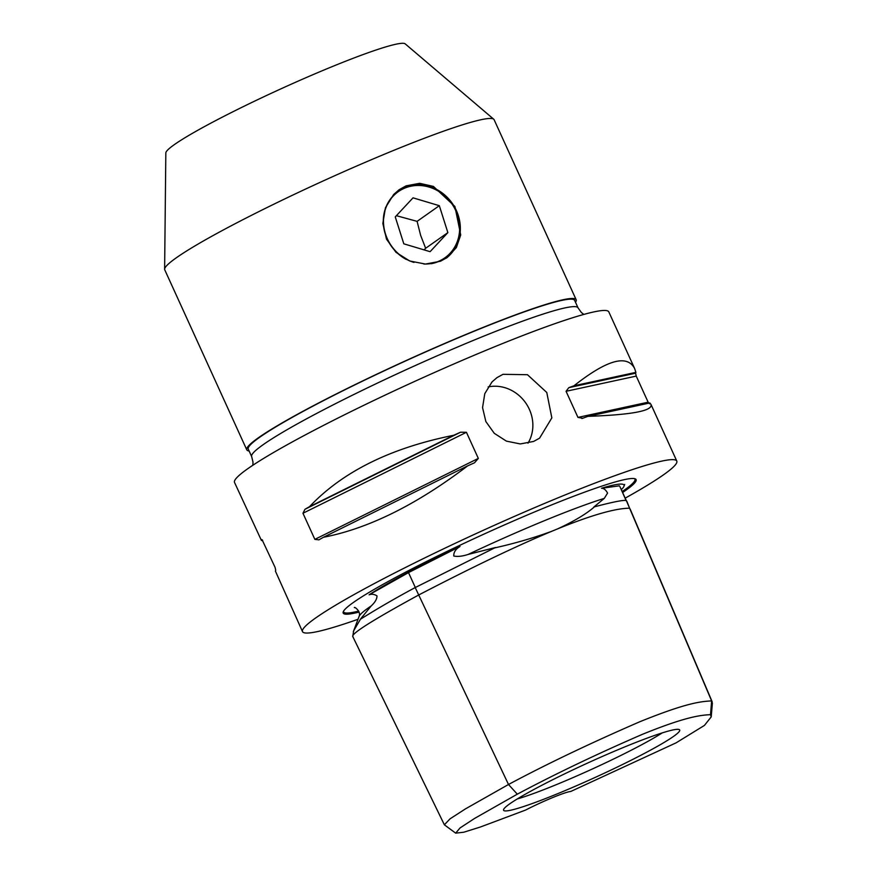 <?xml version="1.0" encoding="UTF-8"?>
<svg xmlns="http://www.w3.org/2000/svg" width="877" height="877" viewBox="0 0 877 877"><rect width="100%" height="100%" fill="white"/><g stroke="black" fill="none" stroke-linecap="round" stroke-linejoin="round"><path stroke-width="1.32" d="M398.388 190.265A41.57 37.854 -125.2 0 1 404.034 187.305A41.57 37.854 -125.2 0 1 458.309 215.567A41.57 37.854 -125.2 0 1 446.283 258.156M406.226 259.417A40.627 36.998 -125.2 0 1 385.277 234.006A40.627 36.998 -125.2 0 1 409.362 186.406A40.627 36.998 -125.2 0 1 457.783 215.556A40.627 36.998 -125.2 0 1 431.013 263.725M423.887 264.032A40.452 36.834 54.8 0 0 457.662 215.567A40.452 36.834 54.8 0 0 409.449 186.549A40.452 36.834 54.8 0 0 385.474 233.94A40.452 36.834 54.8 0 0 413.955 262.409M424.084 249.868L425.641 248.279L420.631 235.343L417.101 221.355L396.393 215.687M417.101 221.355L439.322 205.689L447.862 232.613L430.103 251.677L403.804 243.817L395.264 216.893L413.023 197.84L439.322 205.689M425.641 248.279L447.862 232.613M440.462 261.236L425.433 264.065L409.756 260.995L396.009 252.335L386.494 239.158L382.843 223.438L385.463 207.696L393.707 194.442L399.276 189.629L406.106 185.847L419.655 183.315L433.413 186.406L454.911 206.501L460.721 234.948L456.358 247.588L447.16 257.553L440.462 261.236M527.987 443.17A37.02 33.71 54.8 0 0 525.52 402.664A37.02 33.71 54.8 0 0 488.127 386.943M533.6 441.449L520.269 443.937L506.413 441.131L494.277 433.326L485.858 421.563L482.558 407.608L484.784 393.652L492.008 381.933L496.93 377.669L503.003 374.315L527.461 374.709L546.777 392.479L551.841 417.89L539.574 438.16L533.6 441.449M575.498 302.269A180.98 15.161 155.5 0 0 576.156 299.726L494.113 119.71A180.98 15.161 155.5 0 0 493.74 119.228L405.185 43.85A131.627 11.028 155.5 0 0 303.749 78.656A131.627 11.028 155.5 0 0 174.38 144.595A131.627 11.028 155.5 0 0 165.83 152.927L164.624 269.217A180.98 15.161 155.5 0 0 164.744 269.809L246.788 449.835A180.98 15.161 155.5 0 0 249.123 451.008M622.604 492.501A160.94 13.484 155.5 0 0 635.112 478.809A160.94 13.484 155.5 0 0 508.474 523.152A160.94 13.484 155.5 0 0 353.541 602.356A160.94 13.484 155.5 0 0 343.247 611.817A160.94 13.484 155.5 0 0 359.099 612.069M495.527 547.5A154.122 12.914 155.5 0 0 494.617 547.917L415.205 587.557C396.634 597.478 378.382 608.035 360.436 619.228A154.122 12.914 155.5 0 0 360.217 619.414L371.201 605.941C375.082 602.324 377.011 598.969 376.989 595.9C374.304 594.178 371.673 593.817 369.085 594.814A147.665 12.366 -24.5 0 1 459.976 546.503C455.623 549.177 453.562 552.357 453.782 556.018C457.63 556.829 462.409 556.303 468.143 554.428L495.527 547.5M626.726 501.545L619.929 486.625L626.156 500.657M459.976 546.503L408.518 572.604L415.314 587.502M627.011 501.688L626.386 500.646C624.424 499.682 613.779 501.743 594.442 506.829A154.122 12.914 155.5 0 0 593.784 507.07L604.275 498.399L607.564 493.082C605.777 489.815 603.76 488.204 601.49 488.27A147.665 12.366 -24.5 0 1 603.387 487.7A147.665 12.366 -24.5 0 1 624.073 485.946A147.665 12.366 -24.5 0 1 621.3 489.629M619.392 485.825L601.49 488.27M408.518 572.604L369.085 594.814M353.102 636.845C349.342 634.849 371.212 620.894 418.713 594.979L415.205 587.557M594.442 506.84C586.351 513.911 574.095 521.245 557.662 528.853L551.644 531.33C533.545 537.952 514.536 543.477 494.617 547.917M360.436 619.228L353.694 630.782L352.729 636.45M557.662 528.853C591.241 515.194 615.226 508.309 629.598 508.2L711.631 700.898C700.931 701.457 686.483 702.817 639.706 721.793C590.111 743.323 546.382 764.218 508.507 784.487L465.468 808.879L450.065 818.822L444.365 824.808L455.678 833.15L460.041 827.943L474.61 818.416L517.298 794.178L508.507 784.487L418.713 594.979C472.626 566.991 516.937 545.779 551.644 531.33M662.256 732.887A91.888 7.696 -24.5 0 1 557.114 784.323A91.888 7.696 -24.5 0 1 517.2 798.991M624.314 747.094A96.766 8.101 -24.5 0 1 679.423 729.686A96.766 8.101 -24.5 0 1 595.001 777.504A96.766 8.101 -24.5 0 1 503.519 809.844A96.766 8.101 -24.5 0 1 624.314 747.094M455.678 833.15L463.79 832.218L480.541 826.956L525.564 810.074A32.909 2.752 -24.5 0 1 570.708 791.492L676.123 742.83L704.439 725.411L711.214 716.893L710.513 714.667L711.631 700.898L712.376 703.19L711.214 716.893M517.298 794.178C555.086 774.051 596.788 754.099 642.402 734.334C685.058 716.98 700.175 715.128 710.513 714.667M626.945 501.523L629.598 508.2L626.386 500.646M625.18 498.158A205.656 17.233 155.5 0 0 663.582 474.764A205.656 17.233 155.5 0 0 676.792 461.061A205.656 17.233 155.5 0 0 521.497 513.308A205.656 17.233 155.5 0 0 315.731 617.923A205.656 17.233 155.5 0 0 302.51 631.626A205.656 17.233 155.5 0 0 358.013 619.283M587.941 416.356L649.835 402.949L651.008 404.472C652.828 410.831 631.813 414.799 587.941 416.356A205.656 17.233 155.5 0 0 582.734 418.252L577.954 417.408L566.06 391.295L568.789 387.667A205.656 17.233 -24.5 0 1 573.996 385.77L635.902 372.374A205.656 17.233 -24.5 0 1 635.595 373.207L636.242 376.101L648.136 402.203L649.528 403.793M582.734 418.252L581.835 418.515M573.996 385.77C606.796 359.91 626.989 354.144 634.597 368.461L635.902 372.374M262.64 540.298L261.478 540.55A205.656 17.233 -24.5 0 1 261.795 539.717L261.894 539.629M262.048 539.662L275.082 567.397L275.729 570.291A205.656 17.233 155.5 0 0 275.422 571.135L302.51 631.626M634.597 368.461L608.802 311.872A205.656 17.233 155.5 0 0 453.508 364.13A205.656 17.233 155.5 0 0 247.742 468.735A205.656 17.233 155.5 0 0 234.521 482.438L261.478 540.55M323.449 537.272A205.656 17.233 155.5 0 0 318.932 539.837L314.854 539.366L302.96 513.253L304.999 509.252A205.656 17.233 -24.5 0 1 309.515 506.687L453.694 435.288A205.656 17.233 -24.5 0 1 460.578 432.208L466.432 432.295L478.327 458.408L474.512 462.793A205.656 17.233 155.5 0 0 467.627 465.873C416.542 504.735 368.483 528.535 323.449 537.272L467.627 465.873M309.515 506.687C342.6 471.727 390.66 447.917 453.694 435.288M493.74 119.228A180.98 15.161 155.5 0 0 354.264 167.079A180.98 15.161 155.5 0 0 176.376 257.75A180.98 15.161 155.5 0 0 164.624 269.217M576.156 299.726A180.98 15.161 155.5 0 0 405.185 360.984A180.98 15.161 155.5 0 0 246.788 449.835M251.677 456.61A179.336 15.019 155.5 0 1 475.422 339.552A179.336 15.019 155.5 0 1 578.053 307.871L574.654 300.405A179.336 15.019 155.5 0 0 405.24 361.105A179.336 15.019 155.5 0 0 248.279 449.145L251.677 456.61L253.014 462.19L252.817 465.27M358.693 611.094A160.063 13.407 -24.5 0 1 343.543 611.203M634.455 478.623A160.063 13.407 -24.5 0 1 624.654 489.837A160.063 13.407 -24.5 0 1 622.166 491.548M468.143 554.428A148.432 12.431 -24.5 0 1 604.275 498.399M354.352 607.618L354.352 607.618C354.056 606.248 361.39 611.422 359.077 616.476A148.432 12.431 -24.5 0 1 371.201 605.941M568.789 387.667L635.595 373.207M566.06 391.295L636.242 376.101M577.954 417.408L648.136 402.203M304.999 509.252L460.578 432.208M302.96 513.253L466.432 432.295M314.854 539.366L478.327 458.408M578.053 307.871L581.396 312.541L583.841 314.415M624.665 484.433L624.073 485.946M352.675 636.351L444.376 824.808M630.157 509.066L712.146 701.71M359.077 616.476L353.321 631.714M651.008 404.472L676.792 461.061"/></g></svg>
